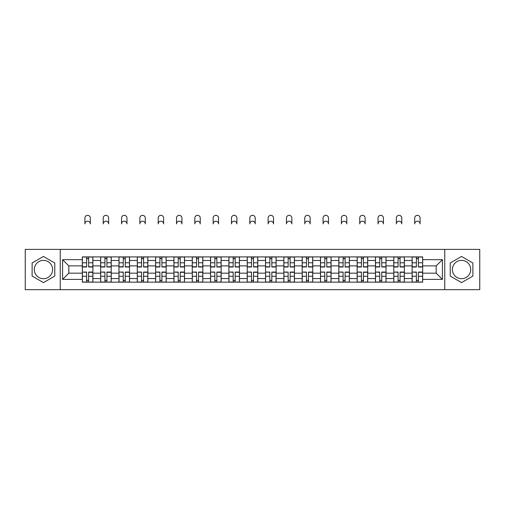 <?xml version="1.0" encoding="UTF-8"?>
<svg xmlns="http://www.w3.org/2000/svg" width="505" height="505" viewBox="0 0 505 505"><rect width="100%" height="100%" fill="white"/><g stroke="black" fill="none" stroke-linecap="round" stroke-linejoin="round"><path stroke-width="0.76" d="M43.455 278.691A9.159 9.159 0 0 1 34.296 269.531A9.159 9.159 0 0 1 43.455 260.372A9.159 9.159 0 0 1 52.615 269.531A9.159 9.159 0 0 1 43.455 278.691M461.545 278.691A9.159 9.159 0 0 1 452.385 269.531A9.159 9.159 0 0 1 461.545 260.372A9.159 9.159 0 0 1 470.704 269.531A9.159 9.159 0 0 1 461.545 278.691M444.753 289.668L479.75 289.668L479.75 249.388L25.25 249.388L25.25 289.668L444.753 289.668L444.753 249.388M100.646 282.156L100.646 260.485L92.895 260.485L92.895 282.156M92.895 260.485L92.895 256.906M100.646 260.485L100.646 256.906M111.22 256.906L111.22 282.156M118.972 282.156L118.972 256.906M129.539 256.906L129.539 282.156M137.291 282.156L137.291 256.906M147.858 256.906L147.858 282.156M155.609 282.156L155.609 256.906M166.183 256.906L166.183 282.156M173.928 282.156L173.928 256.906M184.502 256.906L184.502 282.156M192.254 282.156L192.254 256.906M202.821 256.906L202.821 282.156M210.572 282.156L210.572 256.906M221.146 256.906L221.146 282.156M228.891 282.156L228.891 256.906M239.465 256.906L239.465 282.156M247.216 282.156L247.216 256.906M257.784 256.906L257.784 282.156M265.535 282.156L265.535 256.906M276.109 256.906L276.109 282.156M283.854 282.156L283.854 256.906M294.428 256.906L294.428 282.156M302.179 282.156L302.179 256.906M312.746 256.906L312.746 282.156M320.498 282.156L320.498 256.906M331.072 256.906L331.072 282.156M338.817 282.156L338.817 256.906M349.391 256.906L349.391 282.156M357.142 282.156L357.142 256.906M367.709 256.906L367.709 282.156M375.461 282.156L375.461 256.906M386.028 256.906L386.028 282.156M393.78 282.156L393.78 256.906M404.353 256.906L404.353 282.156M412.105 282.156L412.105 256.906M412.105 273.167L404.353 273.167M393.78 273.167L386.028 273.167M375.461 273.167L367.709 273.167M357.142 273.167L349.391 273.167M338.817 273.167L331.072 273.167M320.498 273.167L312.746 273.167M302.179 273.167L294.428 273.167M283.854 273.167L276.109 273.167M265.535 273.167L257.784 273.167M247.216 273.167L239.465 273.167M228.891 273.167L221.146 273.167M210.572 273.167L202.821 273.167M192.254 273.167L184.502 273.167M173.928 273.167L166.183 273.167M155.609 273.167L147.858 273.167M137.291 273.167L129.539 273.167M118.972 273.167L111.22 273.167M100.646 273.167L92.895 273.167M412.105 265.889L404.353 265.889M393.78 265.889L386.028 265.889M375.461 265.889L367.709 265.889M357.142 265.889L349.391 265.889M338.817 265.889L331.072 265.889M320.498 265.889L312.746 265.889M302.179 265.889L294.428 265.889M283.854 265.889L276.109 265.889M265.535 265.889L257.784 265.889M247.216 265.889L239.465 265.889M228.891 265.889L221.146 265.889M210.572 265.889L202.821 265.889M192.254 265.889L184.502 265.889M173.928 265.889L166.183 265.889M155.609 265.889L147.858 265.889M137.291 265.889L129.539 265.889M118.972 265.889L111.22 265.889M100.646 265.889L92.895 265.889M68.819 273.167L82.328 273.167L82.328 265.889L68.819 265.889L68.819 273.167L62.595 279.391L62.595 259.665L82.328 259.665L82.328 265.889M422.672 265.889L422.672 273.167L436.181 273.167L436.181 265.889L422.672 265.889L422.672 256.906L82.328 256.906L82.328 259.665M422.672 259.665L442.405 259.665L442.405 279.391L422.672 279.391L422.672 273.167M82.328 273.167L82.328 282.156L422.672 282.156L422.672 279.391M82.328 279.391L62.595 279.391M60.246 289.668L60.246 249.388M54.786 262.985L43.455 256.445L32.118 262.985L32.118 276.071L43.455 282.617L54.786 276.071L54.786 262.985M472.882 262.985L461.545 256.445L450.214 262.985L450.214 276.071L461.545 282.617L472.882 276.071L472.882 262.985M88.609 280.395L86.614 280.395M86.614 258.667L88.609 258.667M106.934 280.395L104.933 280.395M104.933 258.667L106.934 258.667M125.253 280.395L123.258 280.395M123.258 258.667L125.253 258.667M143.571 280.395L141.577 280.395M141.577 258.667L143.571 258.667M161.897 280.395L159.896 280.395M159.896 258.667L161.897 258.667M180.216 280.395L178.221 280.395M178.221 258.667L180.216 258.667M198.534 280.395L196.54 280.395M196.54 258.667L198.534 258.667M216.853 280.395L214.859 280.395M214.859 258.667L216.853 258.667M235.178 280.395L233.184 280.395M233.184 258.667L235.178 258.667M253.497 280.395L251.503 280.395M251.503 258.667L253.497 258.667M271.816 280.395L269.822 280.395M269.822 258.667L271.816 258.667M290.141 280.395L288.147 280.395M288.147 258.667L290.141 258.667M308.46 280.395L306.466 280.395M306.466 258.667L308.46 258.667M326.779 280.395L324.784 280.395M324.784 258.667L326.779 258.667M345.104 280.395L343.103 280.395M343.103 258.667L345.104 258.667M363.423 280.395L361.428 280.395M361.428 258.667L363.423 258.667M381.742 280.395L379.747 280.395M379.747 258.667L381.742 258.667M400.067 280.395L398.066 280.395M398.066 258.667L400.067 258.667M418.386 280.395L416.391 280.395M416.391 258.667L418.386 258.667M62.595 259.665L68.819 265.889M436.181 273.167L442.405 279.391M436.181 265.889L442.405 259.665M90.313 223.904A2.702 2.702 0 0 0 87.611 221.203A2.702 2.702 0 0 0 84.909 223.904L84.909 218.034A2.702 2.702 0 0 1 87.611 215.332A2.702 2.702 0 0 1 90.313 218.034L90.313 223.904M88.609 267.006L88.609 257.02L92.838 257.02L92.838 267.006L88.609 267.006M86.614 258.547L88.609 258.547M86.614 257.02L82.384 257.02L82.384 267.006L86.614 267.006L86.614 257.02L88.609 257.02M86.614 272.302L82.384 272.056L86.614 272.056L86.614 282.036L82.384 282.036L84.733 282.036M82.384 272.302L82.384 282.036M88.609 280.509L86.614 280.509M90.49 282.036L92.838 282.036L92.838 272.056L88.609 272.056L88.609 282.036L84.909 282.036M92.838 282.036L90.313 282.036M108.632 223.904A2.702 2.702 0 0 0 105.93 221.203A2.702 2.702 0 0 0 103.228 223.904L103.228 218.034A2.702 2.702 0 0 1 105.93 215.332A2.702 2.702 0 0 1 108.632 218.034L108.632 223.904M106.934 267.006L106.934 257.02L111.157 257.02L111.157 267.006L106.934 267.006M104.933 258.547L106.934 258.547M104.933 257.02L100.703 257.02L100.703 267.006L104.933 267.006L104.933 257.02L106.934 257.02M126.957 223.904A2.702 2.702 0 0 0 124.255 221.203A2.702 2.702 0 0 0 121.553 223.904L121.553 218.034A2.702 2.702 0 0 1 124.255 215.332A2.702 2.702 0 0 1 126.957 218.034L126.957 223.904M125.253 267.006L125.253 257.02L129.482 257.02L129.482 267.006L125.253 267.006M123.258 258.547L125.253 258.547M123.258 257.02L119.028 257.02L119.028 267.006L123.258 267.006L123.258 257.02L125.253 257.02M104.933 272.302L100.703 272.056L104.933 272.056L104.933 282.036L100.703 282.036L103.058 282.036M100.703 272.302L100.703 282.036M106.934 280.509L104.933 280.509M108.809 282.036L111.157 282.036L111.157 272.056L106.934 272.056L106.934 282.036L103.228 282.036M111.157 282.036L108.632 282.036M123.258 272.302L119.028 272.056L123.258 272.056L123.258 282.036L119.028 282.036L121.377 282.036M119.028 272.302L119.028 282.036M125.253 280.509L123.258 280.509M127.134 282.036L129.482 282.036L129.482 272.056L125.253 272.056L125.253 282.036L121.553 282.036M129.482 282.036L126.957 282.036M145.276 223.904A2.702 2.702 0 0 0 142.574 221.203A2.702 2.702 0 0 0 139.872 223.904L139.872 218.034A2.702 2.702 0 0 1 142.574 215.332A2.702 2.702 0 0 1 145.276 218.034L145.276 223.904M143.571 267.006L143.571 257.02L147.801 257.02L147.801 267.006L143.571 267.006M141.577 258.547L143.571 258.547M141.577 257.02L137.347 257.02L137.347 267.006L141.577 267.006L141.577 257.02L143.571 257.02M163.595 223.904A2.702 2.702 0 0 0 160.893 221.203A2.702 2.702 0 0 0 158.191 223.904L158.191 218.034A2.702 2.702 0 0 1 160.893 215.332A2.702 2.702 0 0 1 163.595 218.034L163.595 223.904M161.897 267.006L161.897 257.02L166.12 257.02L166.12 267.006L161.897 267.006M159.896 258.547L161.897 258.547M159.896 257.02L155.666 257.02L155.666 267.006L159.896 267.006L159.896 257.02L161.897 257.02M181.92 223.904A2.702 2.702 0 0 0 179.218 221.203A2.702 2.702 0 0 0 176.516 223.904L176.516 218.034A2.702 2.702 0 0 1 179.218 215.332A2.702 2.702 0 0 1 181.92 218.034L181.92 223.904M180.216 267.006L180.216 257.02L184.445 257.02L184.445 267.006L180.216 267.006M178.221 258.547L180.216 258.547M178.221 257.02L173.991 257.02L173.991 267.006L178.221 267.006L178.221 257.02L180.216 257.02M141.577 272.302L137.347 272.056L141.577 272.056L141.577 282.036L137.347 282.036L139.696 282.036M137.347 272.302L137.347 282.036M143.571 280.509L141.577 280.509M145.453 282.036L147.801 282.036L147.801 272.056L143.571 272.056L143.571 282.036L139.872 282.036M147.801 282.036L145.276 282.036M159.896 272.302L155.666 272.056L159.896 272.056L159.896 282.036L155.666 282.036L158.021 282.036M155.666 272.302L155.666 282.036M161.897 280.509L159.896 280.509M163.772 282.036L166.12 282.036L166.12 272.056L161.897 272.056L161.897 282.036L158.191 282.036M166.12 282.036L163.595 282.036M178.221 272.302L173.991 272.056L178.221 272.056L178.221 282.036L173.991 282.036L176.34 282.036M173.991 272.302L173.991 282.036M180.216 280.509L178.221 280.509M182.097 282.036L184.445 282.036L184.445 272.056L180.216 272.056L180.216 282.036L176.516 282.036M184.445 282.036L181.92 282.036M200.239 223.904A2.702 2.702 0 0 0 197.537 221.203A2.702 2.702 0 0 0 194.835 223.904L194.835 218.034A2.702 2.702 0 0 1 197.537 215.332A2.702 2.702 0 0 1 200.239 218.034L200.239 223.904M198.534 267.006L198.534 257.02L202.764 257.02L202.764 267.006L198.534 267.006M196.54 258.547L198.534 258.547M196.54 257.02L192.31 257.02L192.31 267.006L196.54 267.006L196.54 257.02L198.534 257.02M196.54 272.302L192.31 272.056L196.54 272.056L196.54 282.036L192.31 282.036L194.659 282.036M192.31 272.302L192.31 282.036M198.534 280.509L196.54 280.509M200.416 282.036L202.764 282.036L202.764 272.056L198.534 272.056L198.534 282.036L194.835 282.036M202.764 282.036L200.239 282.036M218.558 223.904A2.702 2.702 0 0 0 215.856 221.203A2.702 2.702 0 0 0 213.154 223.904L213.154 218.034A2.702 2.702 0 0 1 215.856 215.332A2.702 2.702 0 0 1 218.558 218.034L218.558 223.904M216.853 267.006L216.853 257.02L221.083 257.02L221.083 267.006L216.853 267.006M214.859 258.547L216.853 258.547M214.859 257.02L210.629 257.02L210.629 267.006L214.859 267.006L214.859 257.02L216.853 257.02M214.859 272.302L210.629 272.056L214.859 272.056L214.859 282.036L210.629 282.036L212.984 282.036M210.629 272.302L210.629 282.036M216.853 280.509L214.859 280.509M218.734 282.036L221.083 282.036L221.083 272.056L216.853 272.056L216.853 282.036L213.154 282.036M221.083 282.036L218.558 282.036M236.883 223.904A2.702 2.702 0 0 0 234.181 221.203A2.702 2.702 0 0 0 231.479 223.904L231.479 218.034A2.702 2.702 0 0 1 234.181 215.332A2.702 2.702 0 0 1 236.883 218.034L236.883 223.904M235.178 267.006L235.178 257.02L239.408 257.02L239.408 267.006L235.178 267.006M233.184 258.547L235.178 258.547M233.184 257.02L228.954 257.02L228.954 267.006L233.184 267.006L233.184 257.02L235.178 257.02M233.184 272.302L228.954 272.056L233.184 272.056L233.184 282.036L228.954 282.036L231.303 282.036M228.954 272.302L228.954 282.036M235.178 280.509L233.184 280.509M237.053 282.036L239.408 282.036L239.408 272.056L235.178 272.056L235.178 282.036L231.479 282.036M239.408 282.036L236.883 282.036M255.202 223.904A2.702 2.702 0 0 0 252.5 221.203A2.702 2.702 0 0 0 249.798 223.904L249.798 218.034A2.702 2.702 0 0 1 252.5 215.332A2.702 2.702 0 0 1 255.202 218.034L255.202 223.904M253.497 267.006L253.497 257.02L257.727 257.02L257.727 267.006L253.497 267.006M251.503 258.547L253.497 258.547M251.503 257.02L247.273 257.02L247.273 267.006L251.503 267.006L251.503 257.02L253.497 257.02M251.503 272.302L247.273 272.056L251.503 272.056L251.503 282.036L247.273 282.036L249.621 282.036M247.273 272.302L247.273 282.036M253.497 280.509L251.503 280.509M255.379 282.036L257.727 282.036L257.727 272.056L253.497 272.056L253.497 282.036L249.798 282.036M257.727 282.036L255.202 282.036M273.521 223.904A2.702 2.702 0 0 0 270.819 221.203A2.702 2.702 0 0 0 268.117 223.904L268.117 218.034A2.702 2.702 0 0 1 270.819 215.332A2.702 2.702 0 0 1 273.521 218.034L273.521 223.904M271.816 267.006L271.816 257.02L276.046 257.02L276.046 267.006L271.816 267.006M269.822 258.547L271.816 258.547M269.822 257.02L265.592 257.02L265.592 267.006L269.822 267.006L269.822 257.02L271.816 257.02M269.822 272.302L265.592 272.056L269.822 272.056L269.822 282.036L265.592 282.036L267.947 282.036M265.592 272.302L265.592 282.036M271.816 280.509L269.822 280.509M273.697 282.036L276.046 282.036L276.046 272.056L271.816 272.056L271.816 282.036L268.117 282.036M276.046 282.036L273.521 282.036M291.846 223.904A2.702 2.702 0 0 0 289.144 221.203A2.702 2.702 0 0 0 286.442 223.904L286.442 218.034A2.702 2.702 0 0 1 289.144 215.332A2.702 2.702 0 0 1 291.846 218.034L291.846 223.904M290.141 267.006L290.141 257.02L294.371 257.02L294.371 267.006L290.141 267.006M288.147 258.547L290.141 258.547M288.147 257.02L283.917 257.02L283.917 267.006L288.147 267.006L288.147 257.02L290.141 257.02M288.147 272.302L283.917 272.056L288.147 272.056L288.147 282.036L283.917 282.036L286.266 282.036M283.917 272.302L283.917 282.036M290.141 280.509L288.147 280.509M292.016 282.036L294.371 282.036L294.371 272.056L290.141 272.056L290.141 282.036L286.442 282.036M294.371 282.036L291.846 282.036M310.165 223.904A2.702 2.702 0 0 0 307.463 221.203A2.702 2.702 0 0 0 304.761 223.904L304.761 218.034A2.702 2.702 0 0 1 307.463 215.332A2.702 2.702 0 0 1 310.165 218.034L310.165 223.904M308.46 267.006L308.46 257.02L312.69 257.02L312.69 267.006L308.46 267.006M306.466 258.547L308.46 258.547M306.466 257.02L302.236 257.02L302.236 267.006L306.466 267.006L306.466 257.02L308.46 257.02M306.466 272.302L302.236 272.056L306.466 272.056L306.466 282.036L302.236 282.036L304.584 282.036M302.236 272.302L302.236 282.036M308.46 280.509L306.466 280.509M310.341 282.036L312.69 282.036L312.69 272.056L308.46 272.056L308.46 282.036L304.761 282.036M312.69 282.036L310.165 282.036M328.484 223.904A2.702 2.702 0 0 0 325.782 221.203A2.702 2.702 0 0 0 323.08 223.904L323.08 218.034A2.702 2.702 0 0 1 325.782 215.332A2.702 2.702 0 0 1 328.484 218.034L328.484 223.904M326.779 267.006L326.779 257.02L331.009 257.02L331.009 267.006L326.779 267.006M324.784 258.547L326.779 258.547M324.784 257.02L320.555 257.02L320.555 267.006L324.784 267.006L324.784 257.02L326.779 257.02M324.784 272.302L320.555 272.056L324.784 272.056L324.784 282.036L320.555 282.036L322.903 282.036M320.555 272.302L320.555 282.036M326.779 280.509L324.784 280.509M328.66 282.036L331.009 282.036L331.009 272.056L326.779 272.056L326.779 282.036L323.08 282.036M331.009 282.036L328.484 282.036M346.809 223.904A2.702 2.702 0 0 0 344.107 221.203A2.702 2.702 0 0 0 341.405 223.904L341.405 218.034A2.702 2.702 0 0 1 344.107 215.332A2.702 2.702 0 0 1 346.809 218.034L346.809 223.904M345.104 267.006L345.104 257.02L349.334 257.02L349.334 267.006L345.104 267.006M343.103 258.547L345.104 258.547M343.103 257.02L338.88 257.02L338.88 267.006L343.103 267.006L343.103 257.02L345.104 257.02M343.103 272.302L338.88 272.056L343.103 272.056L343.103 282.036L338.88 282.036L341.228 282.036M338.88 272.302L338.88 282.036M345.104 280.509L343.103 280.509M346.979 282.036L349.334 282.036L349.334 272.056L345.104 272.056L345.104 282.036L341.405 282.036M349.334 282.036L346.809 282.036M365.128 223.904A2.702 2.702 0 0 0 362.426 221.203A2.702 2.702 0 0 0 359.724 223.904L359.724 218.034A2.702 2.702 0 0 1 362.426 215.332A2.702 2.702 0 0 1 365.128 218.034L365.128 223.904M363.423 267.006L363.423 257.02L367.653 257.02L367.653 267.006L363.423 267.006M361.428 258.547L363.423 258.547M361.428 257.02L357.199 257.02L357.199 267.006L361.428 267.006L361.428 257.02L363.423 257.02M361.428 272.302L357.199 272.056L361.428 272.056L361.428 282.036L357.199 282.036L359.547 282.036M357.199 272.302L357.199 282.036M363.423 280.509L361.428 280.509M365.304 282.036L367.653 282.036L367.653 272.056L363.423 272.056L363.423 282.036L359.724 282.036M367.653 282.036L365.128 282.036M383.447 223.904A2.702 2.702 0 0 0 380.745 221.203A2.702 2.702 0 0 0 378.043 223.904L378.043 218.034A2.702 2.702 0 0 1 380.745 215.332A2.702 2.702 0 0 1 383.447 218.034L383.447 223.904M381.742 267.006L381.742 257.02L385.972 257.02L385.972 267.006L381.742 267.006M379.747 258.547L381.742 258.547M379.747 257.02L375.518 257.02L375.518 267.006L379.747 267.006L379.747 257.02L381.742 257.02M379.747 272.302L375.518 272.056L379.747 272.056L379.747 282.036L375.518 282.036L377.866 282.036M375.518 272.302L375.518 282.036M381.742 280.509L379.747 280.509M383.623 282.036L385.972 282.036L385.972 272.056L381.742 272.056L381.742 282.036L378.043 282.036M385.972 282.036L383.447 282.036M401.772 223.904A2.702 2.702 0 0 0 399.07 221.203A2.702 2.702 0 0 0 396.368 223.904L396.368 218.034A2.702 2.702 0 0 1 399.07 215.332A2.702 2.702 0 0 1 401.772 218.034L401.772 223.904M400.067 267.006L400.067 257.02L404.297 257.02L404.297 267.006L400.067 267.006M398.066 258.547L400.067 258.547M398.066 257.02L393.843 257.02L393.843 267.006L398.066 267.006L398.066 257.02L400.067 257.02M398.066 272.302L393.843 272.056L398.066 272.056L398.066 282.036L393.843 282.036L396.191 282.036M393.843 272.302L393.843 282.036M400.067 280.509L398.066 280.509M401.942 282.036L404.297 282.036L404.297 272.056L400.067 272.056L400.067 282.036L396.368 282.036M404.297 282.036L401.772 282.036M420.091 223.904A2.702 2.702 0 0 0 417.389 221.203A2.702 2.702 0 0 0 414.687 223.904L414.687 218.034A2.702 2.702 0 0 1 417.389 215.332A2.702 2.702 0 0 1 420.091 218.034L420.091 223.904M418.386 267.006L418.386 257.02L422.616 257.02L422.616 267.006L418.386 267.006M416.391 258.547L418.386 258.547M416.391 257.02L412.162 257.02L412.162 267.006L416.391 267.006L416.391 257.02L418.386 257.02M416.391 272.302L412.162 272.056L416.391 272.056L416.391 282.036L412.162 282.036L414.51 282.036M412.162 272.302L412.162 282.036M418.386 280.509L416.391 280.509M420.267 282.036L422.616 282.036L422.616 272.056L418.386 272.056L418.386 282.036L414.687 282.036M422.616 282.036L420.091 282.036M393.78 260.485L386.028 260.485M375.461 260.485L367.709 260.485M357.142 260.485L349.391 260.485M338.817 260.485L331.072 260.485M320.498 260.485L312.746 260.485M302.179 260.485L294.428 260.485M283.854 260.485L276.109 260.485M265.535 260.485L257.784 260.485M247.216 260.485L239.465 260.485M228.891 260.485L221.146 260.485M210.572 260.485L202.821 260.485M192.254 260.485L184.502 260.485M173.928 260.485L166.183 260.485M155.609 260.485L147.858 260.485M137.291 260.485L129.539 260.485M118.972 260.485L111.22 260.485M412.105 260.485L404.353 260.485M393.78 278.571L386.028 278.571M375.461 278.571L367.709 278.571M357.142 278.571L349.391 278.571M338.817 278.571L331.072 278.571M320.498 278.571L312.746 278.571M302.179 278.571L294.428 278.571M283.854 278.571L276.109 278.571M265.535 278.571L257.784 278.571M247.216 278.571L239.465 278.571M228.891 278.571L221.146 278.571M210.572 278.571L202.821 278.571M192.254 278.571L184.502 278.571M173.928 278.571L166.183 278.571M155.609 278.571L147.858 278.571M137.291 278.571L129.539 278.571M118.972 278.571L111.22 278.571M100.646 278.571L92.895 278.571M412.105 278.571L404.353 278.571M88.609 266.754L92.838 266.754M88.609 262.789L92.838 262.789M82.384 266.754L86.614 266.754M82.384 262.789L86.614 262.789M86.614 276.267L82.384 276.267M92.838 272.302L88.609 272.302M92.838 276.267L88.609 276.267M106.934 266.754L111.157 266.754M106.934 262.789L111.157 262.789M100.703 266.754L104.933 266.754M100.703 262.789L104.933 262.789M125.253 266.754L129.482 266.754M125.253 262.789L129.482 262.789M119.028 266.754L123.258 266.754M119.028 262.789L123.258 262.789M104.933 276.267L100.703 276.267M111.157 272.302L106.934 272.302M111.157 276.267L106.934 276.267M123.258 276.267L119.028 276.267M129.482 272.302L125.253 272.302M129.482 276.267L125.253 276.267M143.571 266.754L147.801 266.754M143.571 262.789L147.801 262.789M137.347 266.754L141.577 266.754M137.347 262.789L141.577 262.789M161.897 266.754L166.12 266.754M161.897 262.789L166.12 262.789M155.666 266.754L159.896 266.754M155.666 262.789L159.896 262.789M180.216 266.754L184.445 266.754M180.216 262.789L184.445 262.789M173.991 266.754L178.221 266.754M173.991 262.789L178.221 262.789M141.577 276.267L137.347 276.267M147.801 272.302L143.571 272.302M147.801 276.267L143.571 276.267M159.896 276.267L155.666 276.267M166.12 272.302L161.897 272.302M166.12 276.267L161.897 276.267M178.221 276.267L173.991 276.267M184.445 272.302L180.216 272.302M184.445 276.267L180.216 276.267M198.534 266.754L202.764 266.754M198.534 262.789L202.764 262.789M192.31 266.754L196.54 266.754M192.31 262.789L196.54 262.789M196.54 276.267L192.31 276.267M202.764 272.302L198.534 272.302M202.764 276.267L198.534 276.267M216.853 266.754L221.083 266.754M216.853 262.789L221.083 262.789M210.629 266.754L214.859 266.754M210.629 262.789L214.859 262.789M214.859 276.267L210.629 276.267M221.083 272.302L216.853 272.302M221.083 276.267L216.853 276.267M235.178 266.754L239.408 266.754M235.178 262.789L239.408 262.789M228.954 266.754L233.184 266.754M228.954 262.789L233.184 262.789M233.184 276.267L228.954 276.267M239.408 272.302L235.178 272.302M239.408 276.267L235.178 276.267M253.497 266.754L257.727 266.754M253.497 262.789L257.727 262.789M247.273 266.754L251.503 266.754M247.273 262.789L251.503 262.789M251.503 276.267L247.273 276.267M257.727 272.302L253.497 272.302M257.727 276.267L253.497 276.267M271.816 266.754L276.046 266.754M271.816 262.789L276.046 262.789M265.592 266.754L269.822 266.754M265.592 262.789L269.822 262.789M269.822 276.267L265.592 276.267M276.046 272.302L271.816 272.302M276.046 276.267L271.816 276.267M290.141 266.754L294.371 266.754M290.141 262.789L294.371 262.789M283.917 266.754L288.147 266.754M283.917 262.789L288.147 262.789M288.147 276.267L283.917 276.267M294.371 272.302L290.141 272.302M294.371 276.267L290.141 276.267M308.46 266.754L312.69 266.754M308.46 262.789L312.69 262.789M302.236 266.754L306.466 266.754M302.236 262.789L306.466 262.789M306.466 276.267L302.236 276.267M312.69 272.302L308.46 272.302M312.69 276.267L308.46 276.267M326.779 266.754L331.009 266.754M326.779 262.789L331.009 262.789M320.555 266.754L324.784 266.754M320.555 262.789L324.784 262.789M324.784 276.267L320.555 276.267M331.009 272.302L326.779 272.302M331.009 276.267L326.779 276.267M345.104 266.754L349.334 266.754M345.104 262.789L349.334 262.789M338.88 266.754L343.103 266.754M338.88 262.789L343.103 262.789M343.103 276.267L338.88 276.267M349.334 272.302L345.104 272.302M349.334 276.267L345.104 276.267M363.423 266.754L367.653 266.754M363.423 262.789L367.653 262.789M357.199 266.754L361.428 266.754M357.199 262.789L361.428 262.789M361.428 276.267L357.199 276.267M367.653 272.302L363.423 272.302M367.653 276.267L363.423 276.267M381.742 266.754L385.972 266.754M381.742 262.789L385.972 262.789M375.518 266.754L379.747 266.754M375.518 262.789L379.747 262.789M379.747 276.267L375.518 276.267M385.972 272.302L381.742 272.302M385.972 276.267L381.742 276.267M400.067 266.754L404.297 266.754M400.067 262.789L404.297 262.789M393.843 266.754L398.066 266.754M393.843 262.789L398.066 262.789M398.066 276.267L393.843 276.267M404.297 272.302L400.067 272.302M404.297 276.267L400.067 276.267M418.386 266.754L422.616 266.754M418.386 262.789L422.616 262.789M412.162 266.754L416.391 266.754M412.162 262.789L416.391 262.789M416.391 276.267L412.162 276.267M422.616 272.302L418.386 272.302M422.616 276.267L418.386 276.267"/></g></svg>
